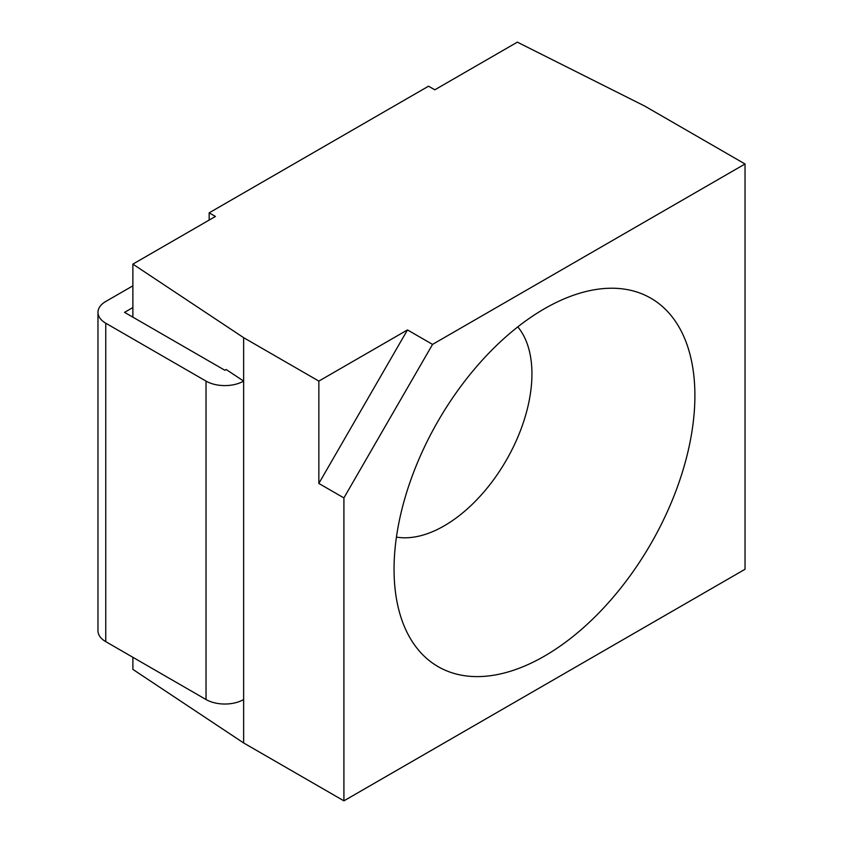 <?xml version="1.0" encoding="UTF-8"?>
<svg xmlns="http://www.w3.org/2000/svg" width="843" height="843" viewBox="0 0 843 843"><rect width="100%" height="100%" fill="white"/><g stroke="black" fill="none" stroke-linecap="round" stroke-linejoin="round"><path stroke-width="1.26" d="M544.473 308.728A212.721 122.815 -60 0 1 592.882 290.024A212.721 122.815 -60 0 1 692.883 425.062A212.721 122.815 -60 0 1 544.473 656.107A212.721 122.815 -60 0 1 402.058 620.543A212.721 122.815 -60 0 1 544.473 308.728M396.442 537.096A124.09 71.644 120 0 0 444.198 525.842A124.09 71.644 120 0 0 521.301 428.37A124.09 71.644 120 0 0 517.802 326.884M318.844 483.45L407.485 329.929L318.844 381.099L318.844 483.45L343.912 497.918L343.912 800.85L745.033 569.267L745.033 163.985L644.758 106.092L517.349 42.15L434.798 89.811L428.529 86.197L209.169 212.836L209.169 220.076M318.844 381.099L243.638 337.674L243.638 381.099L226.145 369.487L224.839 370.246L124.553 312.353L132.878 307.537L132.878 317.158M243.638 337.674L132.878 264.122L132.878 307.537M132.878 657.298L132.878 669.395L243.638 742.957L243.638 381.099A26.586 15.353 0 0 1 206.029 381.099L105.754 323.206A26.586 15.353 180 0 1 97.967 312.353A26.586 15.353 180 0 1 105.754 301.488L132.878 285.83M343.912 800.85L243.638 742.957M343.912 497.918L432.554 344.397L745.033 163.985M209.169 212.836L215.429 216.461L132.878 264.122M407.485 329.929L432.554 344.397M206.029 381.099L206.029 699.532L105.754 641.639A26.586 15.353 180 0 1 97.967 630.785L97.967 312.353M206.029 699.532A26.586 15.353 0 0 0 243.638 699.532M105.754 323.206L105.754 641.639"/></g></svg>
